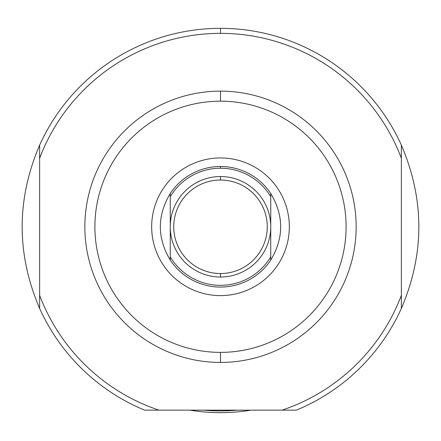 <?xml version="1.0" encoding="UTF-8"?>
<svg xmlns="http://www.w3.org/2000/svg" width="441" height="441" viewBox="0 0 441 441"><rect width="100%" height="100%" fill="white"/><g stroke="black" fill="none" stroke-linecap="round" stroke-linejoin="round"><path stroke-width="0.66" d="M220.5 33.356A193.428 193.428 0 0 0 39.635 158.214L39.635 145.111C16.339 199.558 16.339 254.005 39.635 308.452L39.635 295.343L39.635 308.452A198.45 198.45 0 0 0 144.637 410.158A198.45 198.45 0 0 1 39.635 308.452C16.339 254.005 16.339 199.558 39.635 145.111L39.635 295.343A193.428 193.428 0 0 0 158.969 410.158L282.031 410.158A193.428 193.428 0 0 0 401.365 295.343L401.365 158.214A193.428 193.428 0 0 0 39.635 158.214L39.635 295.343A193.428 193.428 0 0 0 158.969 410.158L282.031 410.158A193.428 193.428 0 0 0 401.365 295.343L401.365 145.111C424.661 199.558 424.661 254.005 401.365 308.452A198.45 198.45 0 0 1 296.363 410.158A198.45 198.45 0 0 0 401.365 308.452L401.365 295.343L401.365 308.452C424.661 254.005 424.661 199.558 401.365 145.111L401.365 158.214L401.365 145.111A198.45 198.45 0 0 0 39.635 145.111A198.45 198.45 0 0 1 401.365 145.111L401.365 158.214A193.428 193.428 0 0 0 220.5 33.356L220.5 28.329M220.5 91.133A135.652 135.652 0 0 1 356.152 226.779A135.652 135.652 0 0 1 220.5 362.43A135.652 135.652 0 0 1 84.848 226.779A135.652 135.652 0 0 1 220.5 91.133L220.5 101.176A125.602 125.602 0 0 0 94.898 226.779A125.602 125.602 0 0 0 220.5 352.381A125.602 125.602 0 0 0 346.102 226.779A125.602 125.602 0 0 0 220.5 101.176A125.602 125.602 0 0 1 346.102 226.779A125.602 125.602 0 0 1 220.5 352.381L220.5 362.43A135.652 135.652 0 0 0 356.152 226.779A135.652 135.652 0 0 0 220.5 91.133A135.652 135.652 0 0 0 84.848 226.779A135.652 135.652 0 0 0 220.5 362.43M220.5 295.608A68.829 68.829 0 0 0 289.329 226.779A68.829 68.829 0 0 0 220.5 157.95A68.829 68.829 0 0 0 151.671 226.779A68.829 68.829 0 0 0 220.5 295.608A68.829 68.829 0 0 1 151.671 226.779A68.829 68.829 0 0 1 220.5 157.95A68.829 68.829 0 0 1 289.329 226.779A68.829 68.829 0 0 1 220.5 295.608M203.659 410.158A184.151 184.151 0 0 0 237.341 410.158A184.151 184.151 0 0 1 203.659 410.158M250.957 410.158A185.893 185.893 0 0 1 190.043 410.158A185.893 185.893 0 0 0 250.957 410.158L248.277 410.582L250.962 410.158M220.5 273.541A46.757 46.757 0 0 0 267.257 226.779A46.757 46.757 0 0 0 220.5 180.022A46.757 46.757 0 0 0 173.743 226.779A46.757 46.757 0 0 0 220.5 273.541L220.5 277.02A50.241 50.241 0 0 1 170.259 226.779A50.241 50.241 0 0 1 220.5 176.538A50.241 50.241 0 0 1 270.741 226.779A50.241 50.241 0 0 1 220.5 277.02A50.241 50.241 0 0 0 270.741 226.779A50.241 50.241 0 0 0 220.5 176.538L220.5 180.022A46.757 46.757 0 0 1 267.257 226.779A46.757 46.757 0 0 1 220.5 273.541A46.757 46.757 0 0 1 173.743 226.779A46.757 46.757 0 0 1 220.5 180.022M220.5 168.23A58.548 58.548 0 0 0 170.259 196.719L170.259 256.844A58.548 58.548 0 0 0 270.741 256.844L270.741 196.719A58.548 58.548 0 0 0 220.5 168.23L220.5 166.494A60.29 60.29 0 0 1 270.741 193.456C283.971 215.671 283.971 237.886 270.741 260.107A60.29 60.29 0 0 1 170.259 260.107C157.029 237.886 157.029 215.671 170.259 193.456A60.29 60.29 0 0 1 220.5 166.494A60.29 60.29 0 0 0 170.259 193.456L170.259 196.719A58.548 58.548 0 0 1 270.741 196.719L270.741 193.456C283.971 215.671 283.971 237.886 270.741 260.107L270.741 193.456A60.29 60.29 0 0 0 220.5 166.494M170.259 256.844L170.259 260.107C157.029 237.886 157.029 215.671 170.259 193.456L170.259 260.107A60.29 60.29 0 0 0 270.741 260.107L270.741 256.844A58.548 58.548 0 0 1 170.259 256.844L170.259 260.107L170.259 256.844M282.031 410.158L296.363 410.158L282.031 410.158M144.637 410.158L158.969 410.158L144.637 410.158M220.5 101.176A125.602 125.602 0 0 0 94.898 226.779A125.602 125.602 0 0 0 220.5 352.381M228.631 412.495L227.964 412.522M221.625 412.666L222.854 412.655M223.631 412.644L224.789 412.622M232.534 412.28L233.802 412.192M246.243 410.88L247.594 410.687M192.728 410.582L192.083 410.483M190.815 410.284L190.308 410.202M170.259 193.456L170.259 196.719L170.259 193.456M220.5 277.02A50.241 50.241 0 0 1 170.259 226.779A50.241 50.241 0 0 1 220.5 176.538"/></g></svg>
